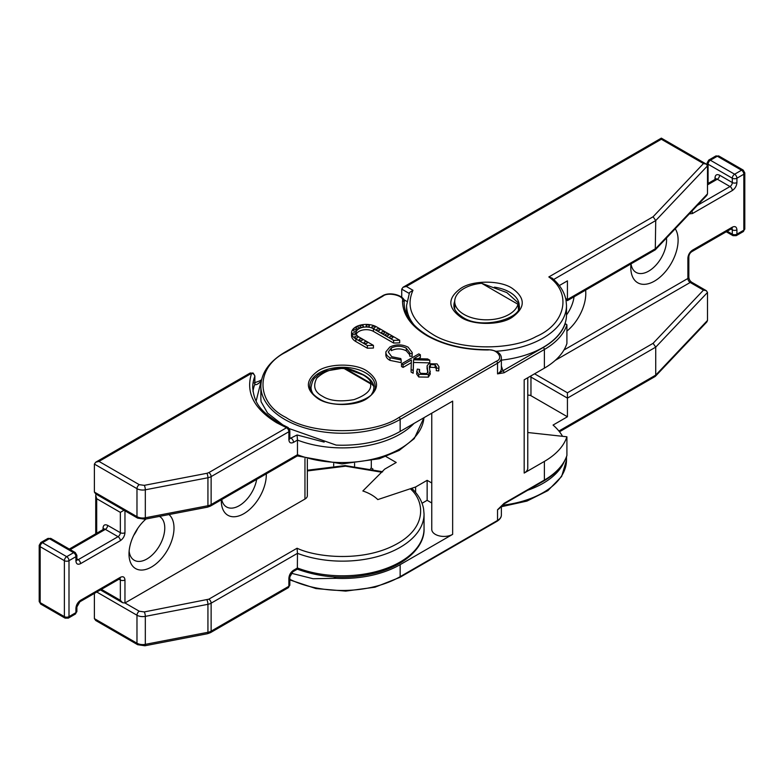 <?xml version="1.0" encoding="UTF-8"?>
<svg xmlns="http://www.w3.org/2000/svg" width="784" height="784" viewBox="0 0 784 784"><rect width="100%" height="100%" fill="white"/><g stroke="black" fill="none" stroke-linecap="round" stroke-linejoin="round"><path stroke-width="1.18" d="M318.226 398.791C305.103 389.472 305.103 380.142 318.226 370.812C329.505 363.237 355.407 363.237 366.687 370.812C379.809 380.142 379.809 389.462 366.687 398.791C355.417 406.367 329.505 406.377 318.226 398.791M404.142 303.408L404.142 302.105A13.054 7.536 180 0 1 404.142 302.193A82.408 47.579 180 0 0 404.142 302.781C404.299 315.246 412.237 326.213 427.937 335.679C444.616 345.019 464.667 349.684 488.079 349.664L488.099 349.958C464.451 349.987 444.126 345.254 427.123 335.758C410.806 326.026 402.604 314.394 402.515 300.85A1.637 1.333 1.2 0 1 404.142 302.193L404.142 303.359M404.142 302.105C406.102 296.421 390.109 290.619 382.2 296.029L285.102 352.085A1.637 0.941 -120 0 1 285.925 352.163C255.202 367.137 255.515 402.525 285.925 417.441C311.856 435.179 373.145 434.993 398.997 417.441A1.637 0.941 -120 0 1 400.154 419.44A81.585 47.109 180 0 1 284.768 419.44A81.585 47.109 180 0 1 260.866 386.14L260.866 398.125A81.585 47.109 180 0 0 261.121 401.79L267.579 413.09L283.377 425.32M509.041 314.443A31.821 18.375 180 0 1 474.369 318.422A31.821 18.375 180 0 1 454.72 301.448A31.821 18.375 180 0 1 464.04 288.463A31.821 18.375 180 0 1 481.641 283.298L506.836 292.579L518.361 302.977L517.979 304.28A31.821 18.375 180 0 1 509.041 314.443M359.67 340.432A1.637 0.941 180 0 1 359.19 339.766A1.637 0.941 180 0 1 360.199 338.894A1.637 0.941 180 0 1 361.973 339.1A1.637 0.941 180 0 1 362.453 339.766A1.637 0.941 180 0 1 361.444 340.638A1.637 0.941 180 0 1 359.67 340.432M352.918 334.435A1.637 0.941 180 0 1 352.447 333.768A1.637 0.941 180 0 1 353.447 332.906A1.637 0.941 180 0 1 355.23 333.102A1.637 0.941 180 0 1 355.711 333.768A1.637 0.941 180 0 1 354.701 334.641A1.637 0.941 180 0 1 352.918 334.435M364.599 343.284A1.637 0.941 180 0 1 364.129 342.618A1.637 0.941 180 0 1 365.128 341.746A1.637 0.941 180 0 1 366.912 341.951A1.637 0.941 180 0 1 367.392 342.618A1.637 0.941 180 0 1 366.383 343.49A1.637 0.941 180 0 1 364.599 343.284M385.787 335.532A1.637 0.941 180 0 1 385.307 334.866A1.637 0.941 180 0 1 386.316 333.994A1.637 0.941 180 0 1 388.1 334.2A1.637 0.941 180 0 1 388.57 334.866A1.637 0.941 180 0 1 387.57 335.728A1.637 0.941 180 0 1 385.787 335.532M376.977 330.436A1.637 0.941 180 0 1 376.496 329.77A1.637 0.941 180 0 1 377.506 328.908A1.637 0.941 180 0 1 379.28 329.113A1.637 0.941 180 0 1 379.76 329.77A1.637 0.941 180 0 1 378.75 330.642A1.637 0.941 180 0 1 376.977 330.436M366.589 326.546A1.637 0.941 180 0 1 366.108 325.879A1.637 0.941 180 0 1 367.118 325.007A1.637 0.941 180 0 1 368.901 325.213A1.637 0.941 180 0 1 369.372 325.879A1.637 0.941 180 0 1 368.372 326.752A1.637 0.941 180 0 1 366.589 326.546M356.406 328.565A1.637 0.941 180 0 1 355.936 327.898A1.637 0.941 180 0 1 356.936 327.026A1.637 0.941 180 0 1 358.719 327.232A1.637 0.941 180 0 1 359.199 327.898A1.637 0.941 180 0 1 358.19 328.761A1.637 0.941 180 0 1 356.406 328.565M360.591 326.977A1.637 0.941 180 0 1 360.121 326.311A1.637 0.941 180 0 1 361.12 325.438A1.637 0.941 180 0 1 362.904 325.644A1.637 0.941 180 0 1 363.384 326.311A1.637 0.941 180 0 1 362.375 327.183A1.637 0.941 180 0 1 360.591 326.977M372.292 327.849A1.637 0.941 180 0 1 371.812 327.183A1.637 0.941 180 0 1 372.821 326.32A1.637 0.941 180 0 1 374.595 326.516A1.637 0.941 180 0 1 375.075 327.183A1.637 0.941 180 0 1 374.066 328.055A1.637 0.941 180 0 1 372.292 327.849M381.906 333.288A1.637 0.941 180 0 1 381.436 332.622A1.637 0.941 180 0 1 382.435 331.75A1.637 0.941 180 0 1 384.219 331.955A1.637 0.941 180 0 1 384.699 332.622A1.637 0.941 180 0 1 383.69 333.494A1.637 0.941 180 0 1 381.906 333.288M390.089 338.012A1.637 0.941 180 0 1 389.609 337.345A1.637 0.941 180 0 1 390.618 336.473A1.637 0.941 180 0 1 392.392 336.679A1.637 0.941 180 0 1 392.872 337.345A1.637 0.941 180 0 1 391.863 338.218A1.637 0.941 180 0 1 390.089 338.012M353.672 330.975A1.637 0.941 180 0 1 353.192 330.309A1.637 0.941 180 0 1 354.201 329.437A1.637 0.941 180 0 1 355.975 329.643A1.637 0.941 180 0 1 356.455 330.309A1.637 0.941 180 0 1 355.446 331.181A1.637 0.941 180 0 1 353.672 330.975M355.181 337.728A1.637 0.941 180 0 1 354.711 337.061A1.637 0.941 180 0 1 355.711 336.189A1.637 0.941 180 0 1 357.494 336.395A1.637 0.941 180 0 1 357.974 337.061A1.637 0.941 180 0 1 356.965 337.933A1.637 0.941 180 0 1 355.181 337.728M501.368 505.974L501.368 515.098C501.368 517.293 499.986 519.312 497.203 521.174L399.811 577.406A1.637 0.941 -120 0 0 400.154 576.661L400.154 564.666A81.585 47.109 180 0 1 336.111 578.318L313.061 578.729L291.276 573.241M400.154 564.666L452.652 534.355L452.652 401.124L400.154 431.435A81.585 47.109 180 0 1 336.111 445.087L289.316 428.632M504.063 503.338L497.536 509.767L503.73 504.083A1.637 0.941 -120 0 0 504.063 503.338L544.38 480.063A1.637 0.941 60 0 1 544.037 480.808L503.73 504.083M501.368 365.991L502.916 370.773L497.536 373.87L504.063 372.772L544.38 349.497L544.38 368.147L524.182 379.809L524.182 473.066L544.38 461.413L544.38 480.063A81.791 47.226 -0 0 0 566.91 455.435L566.91 436.786A81.791 47.226 180 0 1 544.38 461.413M333.641 576.897L336.111 578.318M452.652 534.355A12.24 7.066 180 0 1 439.314 535.893A12.24 7.066 180 0 1 431.759 529.357L431.759 413.188M431.759 502.975L427.143 500.319L422.037 503.259M372.968 469.038L371.302 468.077L370.577 468.489M297.342 455.925L341.961 463.932L379.397 458.728L399.193 450.408L414.246 438.628L423.958 417.686L426.114 416.451A12.24 7.066 -0 0 0 426.261 416.353M431.759 482.993L427.143 480.327L415.608 486.991L377.79 499.594A40.797 23.549 -0 0 0 362.855 490.98L384.689 469.146L396.234 462.482L385.944 456.543M524.182 473.066A12.24 7.066 -0 0 0 527.769 468.077L527.769 377.741M527.769 432.513L566.91 436.786M544.38 368.147A81.791 47.226 -0 0 0 566.91 343.519L566.91 324.87A81.791 47.226 180 0 1 544.38 349.497A1.637 0.941 60 0 0 543.224 347.498C554.386 340.981 561.638 333.239 564.99 324.282L566.117 324.096L566.91 324.87M543.224 347.498L502.916 370.773A1.637 0.941 60 0 1 504.063 372.772M371.302 468.077L371.302 460.835M415.608 486.991L415.608 492.421M427.143 480.327L427.143 500.319M367.373 348.214L367.373 345.548L373.429 345.381L373.429 348.047L367.373 348.214L355.838 341.55A14.69 8.477 180 0 1 351.536 335.552L351.536 332.886A14.69 8.477 180 0 1 360.601 325.056A14.69 8.477 180 0 1 376.604 326.899L399.683 340.217L399.683 342.882L393.617 343.049L373.429 331.387A10.202 5.89 0 0 0 363.413 329.897A10.202 5.89 0 0 0 356.289 334.219M412.247 352.594L412.09 356.318L409.689 356.132L409.758 352.78L406.288 348.174C401.33 345.675 396.322 345.617 391.285 347.988L388.276 352.085L391.745 356.691L400.82 358.592L401.143 359.974L389.981 357.72C387.08 356.112 385.708 354.152 385.875 351.849L389.854 347.018C396.008 344.098 402.114 344.156 408.16 347.204L412.247 352.594L412.09 353.653L409.689 353.466M409.689 354.75L406.288 350.84C401.339 348.341 396.341 348.282 391.285 350.654L391.285 347.988M401.143 359.974L401.143 362.639L389.981 360.385C387.08 358.768 385.708 356.818 385.875 354.515M411.326 362.659L403.064 367.422L401.506 366.53L401.506 363.864L418.813 353.868L420.371 354.77L413.776 358.572L427.584 358.935L429.799 360.209L413.531 359.787L413.158 370.587L411.09 369.391L411.414 359.934L403.064 364.756L401.506 363.864M420.371 354.77L420.371 357.426L418.195 358.69M429.799 360.209L429.799 362.874L413.531 362.453L413.158 373.253L411.09 372.057L411.09 369.391M436.276 368.637L435.11 367.48L430.387 367.275L430.387 364.609L429.289 366.559L430.298 374.007L428.378 377.143L418.754 376.996L416.618 373.988L417.274 369.107L419.616 369.45L419.156 371.165L420.528 373.302L426.849 373.566L428.025 371.459M419.616 369.45L419.499 372.371M427.829 372.518L427.094 368.5M427.927 372.233L427.094 365.834L428.76 363.756L437.06 363.894L438.981 366.736L438.746 370.91L436.276 370.714L436.433 366.853L435.11 364.815L430.387 364.609M430.387 367.275L429.612 367.941M373.429 345.381L359.003 337.051A10.202 5.89 180 0 1 356.024 332.886A10.202 5.89 180 0 1 362.316 327.447A10.202 5.89 180 0 1 373.429 328.731L393.617 340.383L393.617 343.049M393.617 340.383L399.683 340.217M355.838 341.55L355.838 338.884A14.69 8.477 180 0 1 351.536 332.886M355.838 338.884L367.373 345.548M385.836 355.054L385.875 351.849M389.981 360.385L389.981 357.72M406.288 350.84L406.288 348.174M412.09 356.318L412.09 353.653M403.064 367.422L403.064 364.756M413.158 373.253L413.158 370.587M413.531 362.453L413.531 359.787M428.378 377.143L428.378 374.478L418.754 374.331L418.754 376.996M430.298 371.342L428.378 374.478M435.11 367.48L435.11 364.815M438.746 370.91L438.746 368.245L436.276 368.049M438.981 366.736L438.746 368.245M427.055 368.892L427.094 365.834M418.754 374.331L416.618 371.322M566.646 456.219L566.91 455.435M517.979 304.28L481.641 283.298M461.159 317.442C447.409 307.671 447.409 297.9 461.159 288.13C472.968 280.192 500.114 280.182 511.923 288.13C525.672 297.9 525.672 307.671 511.923 317.442C500.114 325.37 472.977 325.38 461.159 317.442M414.452 325.419A79.958 46.158 180 0 1 406.582 305.446L409.532 292.54L412.972 290.286C405.651 306.907 412.1 321.509 432.307 334.092C456.357 350.017 509.982 351.281 536.187 336.532C565.627 323.988 572.163 293.226 548.829 276.948L653.092 216.756L655.728 220.559L707.501 165.885L707.501 193.864L706.805 195.422L655.277 249.841L567.43 300.625L567.43 299.517L567.43 300.625L565.93 299.762M496.174 351.271A79.958 46.158 180 0 0 566.499 305.446L566.038 300.282C564.47 292.089 559.845 284.71 552.152 278.134L548.829 276.948M666.469 238.022A25.294 14.602 -60 0 1 666.567 240.149A25.294 14.602 -60 0 1 648.682 271.127A25.294 14.602 -60 0 1 636.04 272.381A25.294 14.602 -60 0 1 631.022 263.914M574.035 296.813A25.294 14.602 -60 0 1 566.499 314.952M675.23 228.761A33.447 19.316 -60 0 1 654.454 281.123A33.447 19.316 -60 0 1 630.797 267.462A33.447 19.316 -60 0 1 630.983 263.934M585.609 290.129A33.447 19.316 -60 0 1 566.91 331.093M412.972 290.286L406.347 286.464L403.084 287.238L401.731 289.129L401.731 297.273M406.867 301.419L403.486 299.459M403.084 287.238L661.343 138.141L661.343 139.238L406.347 286.464M707.501 320.44L655.728 375.115L655.277 376.408L706.805 321.989L707.501 320.44L707.501 292.461L706.315 290.678L703.464 290.129L653.092 343.323L567.43 392.784L534.57 373.811M527.691 490.255A79.958 46.158 0 0 0 563.98 462.158M562.53 436.306A79.958 46.158 0 0 0 553.063 425.065L567.43 416.765L530.964 395.714A3.263 1.882 0 0 0 527.769 395.234M707.501 193.864L655.728 248.538L567.43 299.517L567.43 280.868L559.286 285.572M566.499 305.446L566.499 314.776A79.958 46.158 180 0 1 501.368 360.14M558.894 431.024L655.728 375.115L655.728 347.136L653.092 343.323M653.092 216.756L703.464 163.562L706.315 164.101L707.501 165.885M655.277 249.841L655.728 220.559L553.68 279.476M530.964 395.714L530.964 377.065L567.43 398.115L567.43 416.765M655.277 376.408L559.492 431.778M707.501 292.461L655.728 347.136L567.43 398.115L567.43 392.784M714.998 179.438L714.998 177.88C715.292 174.822 716.831 173.94 719.614 175.214A3.263 1.882 -60 0 1 717.311 179.213A3.263 1.882 -120 0 0 715.674 179.046L707.501 183.77M252.987 391.392A89.748 51.813 180 0 1 254.79 384.366C255.907 385.297 258.024 384.219 261.141 381.122L256.123 401.124M288.012 427.476A3.263 1.597 113.5 0 0 287.875 427.398A3.263 1.597 113.5 0 0 286.572 427.731L276.693 422.772C253.84 408.738 245.47 392.245 251.605 373.302L99 461.413L95.736 462.188L94.384 464.079L94.384 492.058L136.975 516.646A8.163 4.714 -0 0 0 145.324 517.783A3.263 0.843 79.1 0 1 144.903 519.194L137.651 518.136A3.263 1.882 -60 0 1 136.975 516.646L136.975 488.667L94.384 464.079M251.605 373.302A3.263 1.882 120 0 1 253.232 373.145L254.869 375.967A3.263 1.882 180 0 1 254.79 376.379A3.263 2.607 -159.2 0 0 251.605 373.302A3.263 1.882 -120 0 0 249.969 373.145L95.736 462.188M373.811 386.355A31.409 18.14 180 0 1 373.87 387.472L373.772 385.963C373.047 382.043 369.783 378.417 363.992 375.075L363.992 375.075A3.263 1.882 120 0 0 363.09 374.948C368.019 377.849 370.754 380.701 371.283 383.513L373.811 386.355A3.263 2.656 173.9 0 0 373.801 386.12L373.801 386.12A3.263 2.656 173.9 0 0 370.548 383.807C371.763 389.942 366.246 395.214 354.025 399.615C340.207 401.986 329.721 400.879 322.557 396.292C314.609 392.157 312.689 386.1 316.795 378.123C324.429 371.067 333.563 367.882 344.196 368.588L344.303 367.99L324.978 371.175L318.118 374.997C315.041 378.525 312.885 377.114 311.042 387.472L311.042 390.991M129.135 551.113A25.294 14.602 120 0 0 134.24 560.256A25.294 14.602 120 0 0 146.882 559.002A25.294 14.602 120 0 0 164.767 528.024A25.294 14.602 120 0 0 159.534 516.45A25.294 14.602 120 0 0 159.446 516.401M146.02 518.979A31.821 18.375 120 0 0 128.997 554.004A31.821 18.375 120 0 0 151.498 566.999A31.821 18.375 120 0 0 171.814 540.47A31.821 18.375 120 0 0 168.981 514.569M221.725 499.575A25.294 14.602 120 0 0 226.547 506.964A25.294 14.602 120 0 0 239.189 505.709A25.294 14.602 120 0 0 256.662 479.406M221.323 499.81A31.821 18.375 120 0 0 221.304 500.711A31.821 18.375 120 0 0 243.804 513.706A31.821 18.375 120 0 0 266.295 473.85M307.348 470.949L345.558 466.186L381.622 472.213L362.855 490.98A40.797 23.549 180 0 1 371.302 494.724A40.797 23.549 180 0 1 377.79 499.594L410.287 488.765C423.968 500.202 428.632 527.426 395.165 544.821C362.022 562.412 315.521 557.169 297.077 548.232L208.818 599.182L144.285 611.922L139.278 611.236L124.96 602.974L122.657 602.739L120.344 600.309L120.344 579.984A3.263 1.882 -0 0 0 124.96 579.984C124.666 576.946 123.127 576.054 120.344 577.328L80.536 600.309C77.753 602.249 76.215 604.915 75.921 608.296L75.921 612.627L69.002 616.626L69.002 560.668L75.921 556.669L75.921 561.001C76.215 564.049 77.753 564.931 80.536 563.667L120.344 540.686C123.127 538.735 124.666 536.07 124.96 532.689L124.96 510.815M304.956 458.562L304.956 499.055L124.96 602.974L124.96 579.984M103.037 529.592L103.037 528.024C103.321 524.976 104.86 524.094 107.653 525.358L120.344 532.689L120.344 512.373L124.009 510.257M304.956 499.055A8.163 4.714 -0 0 0 307.348 495.723L307.348 459.267M297.322 455.916L297.469 454.74L211.131 504.592A3.263 1.882 60 0 1 210.455 506.082L297.352 455.916M139.278 611.236A3.263 1.882 -60 0 0 136.975 615.234A8.163 4.714 180 0 0 145.324 616.371L145.324 644.35L207.936 632.296A8.163 4.714 -0 0 0 211.131 631.159A3.263 1.882 60 0 1 210.455 632.659L288.198 587.765A3.263 1.882 -120 0 0 288.875 586.275A3.263 1.882 -0 0 0 289.835 584.942L289.835 576.946L292.873 571.752A3.263 1.882 -120 0 0 292.873 571.752A3.263 1.882 -120 0 0 293.539 570.262C290.727 572.193 289.169 574.868 288.875 578.278L288.875 586.275L211.131 631.159L211.131 603.18L297.469 553.337L297.077 548.232M288.875 578.278A3.263 1.882 180 0 0 289.835 576.946L292.873 571.752L297.352 569.164L297.469 553.337A81.585 47.109 -0 0 0 381.102 555.523A81.585 47.109 -0 0 0 424.046 514.039L423.576 508.777C422.243 501.672 418.587 495.116 412.6 489.118L410.287 488.765M381.622 472.213L382.651 471.782M133.711 535.384A25.294 14.602 120 0 0 137.719 528.426M289.835 437.746L291.236 438.354A3.263 1.882 60 0 1 293.539 442.352L297.469 440.089L297.469 454.74A81.585 47.109 180 0 0 379.378 457.454A81.585 47.109 180 0 0 423.948 417.696M413.991 423.438A81.585 47.109 180 0 1 297.469 440.089L297.077 434.983L324.184 442.098M297.077 434.983L289.845 438.589M96.03 494.106L95.736 495.498L96.697 498.712L96.697 533.247M261.591 379.76L259.514 380.955A3.263 1.882 60 0 1 261.141 381.122L261.337 381.014M137.651 518.136L95.736 493.94L94.384 492.058M94.384 593.419L94.384 618.625L136.975 643.213A8.163 4.714 -0 0 0 145.324 644.35A3.263 0.843 79.1 0 1 144.903 645.771L207.525 633.717A3.263 0.843 -100.9 0 0 207.936 632.296L207.936 604.317A3.263 0.843 -100.9 0 0 206.907 599.868M96.785 592.028L136.975 615.234L136.975 643.213A3.263 1.882 120 0 0 137.651 644.703L95.736 620.507L94.384 618.625M363.992 375.075C356.426 371.253 350.056 368.911 344.882 368.059L363.09 374.948M501.368 515.098A13.054 7.536 180 0 1 497.536 520.429L400.154 576.661A81.585 47.109 180 0 1 289.835 579.347M497.203 521.174A1.637 0.941 -120 0 0 497.536 520.429L497.536 509.767A13.054 7.536 180 0 0 500.898 506.444M319.382 372.812A32.634 18.845 180 0 1 365.53 372.812A32.634 18.845 180 0 1 375.095 386.14C378.192 400.085 337.953 411.473 319.039 398.713C312.796 394.803 309.719 390.618 309.827 386.14A32.634 18.845 180 0 1 319.382 372.812M400.154 431.435L400.154 419.44L497.536 363.217L497.536 373.87A13.054 7.536 -0 0 0 501.368 368.549L501.368 357.886A13.054 7.536 180 0 1 497.536 363.217A1.637 0.941 60 0 0 496.39 361.218L398.997 417.441M285.925 352.163L383.013 296.107C387.845 291.668 404.632 295.754 402.515 300.85M382.2 296.029A1.637 0.941 60 0 1 383.013 296.107M354.574 466.088L354.574 463.403M488.099 349.958C496.938 348.694 504.092 358.415 496.39 361.218M373.429 328.731L373.429 331.387M427.574 371.498L427.574 368.833M494.41 287.16A32.634 18.845 180 0 1 509.62 292.128A32.634 18.845 180 0 1 519.175 305.446C522.869 318.137 481.817 330.348 462.785 317.275C452.809 310.64 454.034 306.211 453.907 305.446A32.634 18.845 180 0 1 454.72 301.252M401.731 289.129L409.15 293.402M703.464 163.562L661.343 139.238M688.842 277.134A3.263 1.882 180 0 1 687.882 278.467A3.263 1.882 -120 0 0 690.194 282.465A3.263 1.882 -60 0 1 691.821 282.309C689.998 281.054 688.999 279.329 688.842 277.134L688.842 256.819A3.263 1.882 180 0 1 687.882 258.152L687.882 278.467L563.941 350.027M555.258 360.366L690.194 282.465L703.464 290.129M502.123 505.278A79.958 46.158 0 0 0 566.499 460.002L566.499 456.817M567.43 299.517L565.656 298.498M691.821 211.239A3.263 1.882 60 0 1 692.497 213.522L732.305 190.541C735.088 188.591 736.627 185.926 736.921 182.545L736.921 178.213L743.84 174.215L743.84 230.173L736.921 234.171L736.921 229.839C736.627 226.792 735.088 225.91 732.305 227.174L692.497 250.155A3.263 1.882 60 0 1 691.821 251.654C689.998 252.889 689.009 254.614 688.842 256.819M689.322 213.885L692.497 213.522M692.497 250.155C689.714 252.105 688.176 254.771 687.882 258.152M531.199 375.761A3.263 1.882 120 0 0 530.964 377.065A3.263 1.882 180 0 0 529.719 376.614M707.501 184.877L717.311 179.213L730.002 186.543A3.263 1.882 60 0 1 732.305 190.541M714.998 177.88A3.263 1.882 180 0 1 715.9 178.879M731.629 228.35L731.629 228.673A3.263 1.882 -120 0 0 732.305 227.174M731.884 228.546A3.263 1.882 -60 0 1 732.305 229.839A3.263 1.882 0 0 0 736.921 229.839M730.953 229.055L732.305 229.839L732.305 234.171A3.263 1.882 0 0 0 736.921 234.171A3.263 1.882 60 0 1 736.245 235.661L743.163 231.672A3.263 1.882 -120 0 0 743.84 230.173A3.263 1.882 0 0 0 744.8 228.84L744.8 172.882A3.263 1.882 180 0 1 743.84 174.215A3.263 1.882 -120 0 0 741.537 170.216L734.618 174.215A3.263 1.882 60 0 1 736.921 178.213A3.263 1.882 180 0 1 732.305 178.213L732.305 182.545A3.263 1.882 0 0 0 736.921 182.545M719.614 175.214L732.305 182.545A3.263 1.882 -60 0 1 730.002 186.543L697.378 205.369M708.079 183.436L708.079 164.228L732.305 178.213A3.263 1.882 120 0 1 734.618 174.215L710.382 160.23A3.263 1.882 120 0 0 708.079 164.228A3.263 1.882 180 0 1 707.119 162.896L708.756 160.063A3.263 1.882 -120 0 1 710.382 160.23L717.311 156.232L741.537 170.216A3.263 1.882 -60 0 1 743.163 170.059L744.8 172.882M736.245 235.661L732.981 235.661A3.263 1.882 120 0 1 732.305 234.171L727.199 231.221M718.938 156.065A3.263 1.882 120 0 0 717.311 156.232A3.263 1.882 60 0 0 715.674 156.065L718.938 156.065L743.163 170.059M286.572 427.731A3.263 1.882 120 0 1 288.198 427.564L289.835 430.396A3.263 1.882 180 0 1 288.875 431.729A3.263 1.882 -120 0 0 286.572 427.731L208.818 472.615A3.263 1.882 60 0 1 211.131 476.613L288.875 431.729L288.875 439.716C289.169 442.793 290.727 443.675 293.539 442.352M373.87 390.991L373.87 387.472A31.409 18.14 180 0 1 371.636 394.185M120.344 540.686A3.263 1.882 60 0 0 118.041 536.687A3.263 1.882 -60 0 0 120.344 532.689A3.263 1.882 -0 0 0 124.96 532.689M70.246 549.623L105.35 529.357L118.041 536.687L78.233 559.668A3.263 1.882 60 0 1 80.536 563.667M76.881 558.884L78.233 559.668A3.263 1.882 -60 0 1 76.901 559.952M76.597 559.835L76.881 559.668A3.263 1.882 180 0 1 75.921 561.001M76.881 559.668L76.881 555.337A3.263 1.882 180 0 1 75.921 556.669A3.263 1.882 -120 0 0 73.618 552.671L66.689 556.669A3.263 1.882 60 0 1 69.002 560.668A3.263 1.882 180 0 1 64.386 560.668L64.386 616.626A3.263 1.882 -0 0 0 69.002 616.626A3.263 1.882 60 0 1 68.326 618.125L75.244 614.127A3.263 1.882 -120 0 0 75.921 612.627A3.263 1.882 -0 0 0 76.881 611.295L76.881 606.963A3.263 1.882 180 0 1 75.921 608.296M76.881 606.963L79.86 601.798A3.263 1.882 -120 0 0 80.536 600.309M79.86 601.798L119.668 578.817A3.263 1.882 -120 0 0 120.344 577.328M119.923 578.69A3.263 1.882 -60 0 1 120.344 579.984L118.992 579.209M208.818 472.615L206.907 473.301A3.263 0.843 -100.9 0 1 207.936 477.75L145.324 489.804L145.324 517.783L207.936 505.729L207.936 477.75A8.163 4.714 180 0 0 211.131 476.613L211.131 504.592A8.163 4.714 -0 0 1 207.936 505.729A3.263 0.843 79.1 0 1 207.525 507.15L210.455 506.082M69.286 549.074L103.713 529.2A3.263 1.882 -120 0 1 105.35 529.357A3.263 1.882 120 0 0 107.653 525.358M73.618 552.671A3.263 1.882 -60 0 1 75.244 552.514L51.019 538.52A3.263 1.882 120 0 0 49.382 538.686L73.618 552.671M65.062 618.125L40.837 604.131A3.263 1.882 120 0 1 40.16 602.641A3.263 1.882 -0 0 1 39.2 601.308L39.2 545.35A3.263 1.882 180 0 0 40.16 546.683L64.386 560.668A3.263 1.882 -60 0 1 66.689 556.669L42.463 542.685A3.263 1.882 120 0 0 40.16 546.683L40.16 602.641L64.386 616.626A3.263 1.882 -60 0 0 65.062 618.125L68.326 618.125M208.818 599.182A3.263 1.882 -120 0 1 211.131 603.18A8.163 4.714 180 0 1 207.936 604.317L145.324 616.371A3.263 0.843 -100.9 0 0 144.285 611.922M103.037 528.024A3.263 1.882 180 0 1 103.939 529.024M297.322 569.164C323.792 578.778 351.144 579.709 379.397 571.977C409.601 562.863 424.83 544.351 424.046 528.69A81.585 47.109 -0 0 1 381.102 570.184A81.585 47.109 -0 0 1 297.469 567.988L293.539 570.262M289.835 430.396L289.835 438.383A3.263 1.882 180 0 1 288.875 439.716M206.907 473.301L144.285 485.345A3.263 0.843 79.1 0 1 145.324 489.804A8.163 4.714 180 0 1 136.975 488.667A3.263 1.882 120 0 1 139.278 484.669L144.285 485.345M40.837 542.518L47.755 538.52A3.263 1.882 -120 0 1 49.382 538.686L42.463 542.685A3.263 1.882 -120 0 0 40.837 542.518L39.2 545.35M99 461.413L139.278 484.669M120.344 512.373L96.697 498.712M101.401 589.362L120.344 600.309M288.198 427.564L278.32 422.615C263.257 412.629 254.232 405.475 252.713 387.472A89.748 51.813 180 0 1 254.79 376.379L254.79 384.366A3.263 1.882 180 0 0 254.869 383.964L254.869 375.967M313.277 394.185A31.409 18.14 180 0 1 311.042 387.472M370.548 383.807L344.196 368.588A3.263 1.882 -60 0 1 344.921 368.294L371.283 383.513A3.263 1.882 120 0 0 370.548 383.807M454.72 301.448L454.72 309.21M399.811 577.406L374.987 587.206L345.705 591.107L315.972 588.568L289.835 579.925M333.68 465.833L333.68 463.648M518.361 302.977L518.361 309.21M285.102 352.085C269.314 361.453 261.229 372.812 260.866 386.14M566.852 455.798C563.52 465.539 555.925 473.869 544.037 480.808M566.117 324.096L564.892 323.968M488.079 349.664C496.615 350.389 501.045 353.123 501.368 357.886M706.315 290.678L691.821 282.309M661.343 138.141L706.315 164.101M406.582 305.446L406.582 314.07M566.499 460.002L561.658 476.427L547.889 490.627L526.985 501.074L501.368 506.729M731.629 228.673L691.821 251.654M744.8 228.84L743.163 231.672M707.119 164.797L707.119 162.896M732.981 235.661L726.249 231.78M715.674 156.065L708.756 160.063M207.525 507.15L144.903 519.194M76.881 555.337L75.244 552.514M76.881 611.295L75.244 614.127M307.348 470.224L345.087 465.578L382.2 471.635M424.046 528.69L424.046 514.039M95.736 533.806L95.736 495.498M39.2 601.308L40.837 604.131M259.514 380.955L254.055 382.974M210.455 632.659L207.525 633.717M137.651 644.703L144.903 645.771M289.835 584.942L288.198 587.765M100.44 589.921L122.657 602.739M51.019 538.52L47.755 538.52M253.232 373.145L249.969 373.145M344.882 368.059L344.303 367.99"/></g></svg>
